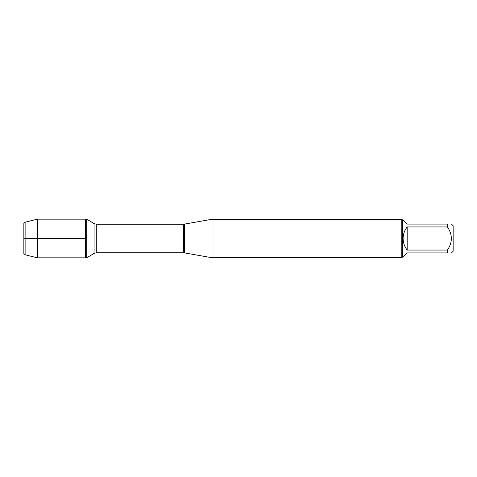 <?xml version="1.0" encoding="UTF-8"?>
<svg xmlns="http://www.w3.org/2000/svg" width="477" height="477" viewBox="0 0 477 477"><rect width="100%" height="100%" fill="white"/><g stroke="black" fill="none" stroke-linecap="round" stroke-linejoin="round"><path stroke-width="0.36" stroke-dasharray="2.38 1.79" d="M86.701 219.164L86.701 257.836M85.317 238.5L85.317 219.164L85.317 238.5M453.15 251.254L453.15 225.746M403.113 256.972L407.173 252.911L447.432 252.911C452.649 252.911 452.649 252.911 447.432 252.911L447.432 250.055C452.649 242.358 452.649 234.654 447.432 226.945L447.432 224.089C452.649 224.089 452.649 224.089 447.432 224.089L407.173 224.089L403.113 220.028M402.57 220.028L402.57 256.972M447.432 250.055L407.173 250.055C401.813 242.352 401.813 234.648 407.173 226.945L447.432 226.945M212.009 257.741L212.009 219.259M401.801 219.259L401.801 257.741M407.173 226.945L407.173 250.055M37.427 257.836L37.427 219.164M23.85 223.469L23.85 253.531M25.12 254.801L25.12 222.199M184.396 252.876L184.396 224.124M183.484 224.208L183.484 252.792M96.288 252.792L96.288 224.208M94.076 223.594L94.076 253.406"/><path stroke-width="0.72" d="M86.701 257.836L86.701 219.164L85.317 219.164L85.317 257.836L85.317 219.164L37.427 219.164L37.427 257.836L86.701 257.836L94.076 253.406L94.076 223.594L86.701 219.164M451.492 224.089L453.15 225.746L453.15 251.254L451.492 252.911M447.432 224.089C452.649 224.089 452.649 224.089 447.432 224.089L447.432 226.945C452.649 234.654 452.649 242.358 447.432 250.055L447.432 252.911C452.649 252.911 452.649 252.911 447.432 252.911L407.173 252.911L403.113 256.972L402.57 256.972L402.57 220.028L403.113 220.028L407.173 224.089L447.432 224.089M447.432 226.945L407.173 226.945C404.514 230.337 403.16 234.189 403.113 238.5C403.16 242.811 404.514 246.663 407.173 250.055L447.432 250.055M212.009 238.5L212.009 257.741L401.801 257.741L401.801 219.259L212.009 219.259L212.009 238.5M407.173 250.055L407.173 226.945M25.12 254.801L23.85 253.531L23.85 223.469L25.12 222.199L25.12 254.801L37.427 257.836M85.317 238.5L23.85 238.5L85.317 238.5M184.396 252.876L183.484 252.792L183.484 224.208L184.396 224.124L184.396 252.876L212.009 257.741M183.484 224.208L96.288 224.208L96.288 252.792L94.076 253.406M184.396 224.124L212.009 219.259M183.484 252.792L96.288 252.792M96.288 224.208L94.076 223.594M402.57 220.028L401.801 219.259M402.57 256.972L401.801 257.741M25.12 222.199L37.427 219.164"/></g></svg>
